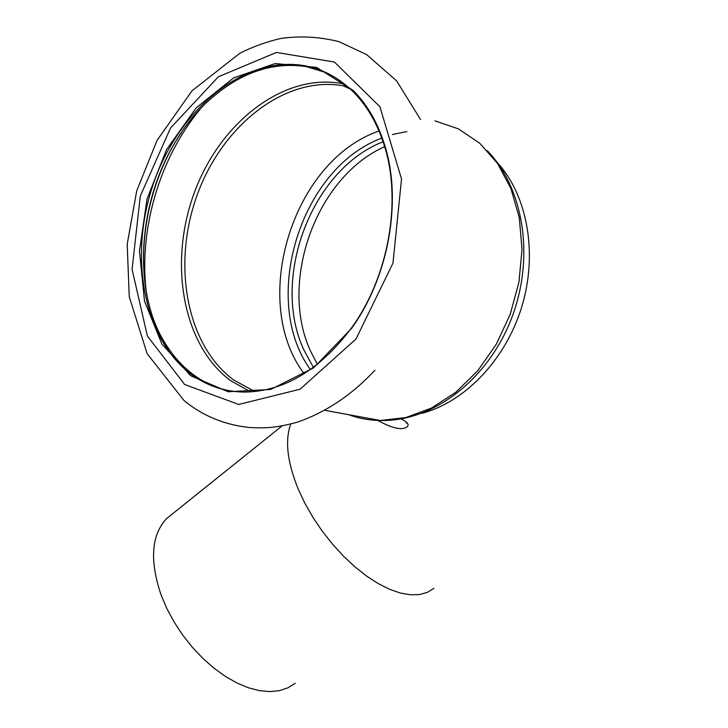 <?xml version="1.0" encoding="UTF-8"?>
<svg xmlns="http://www.w3.org/2000/svg" width="728" height="728" viewBox="0 0 728 728"><rect width="100%" height="100%" fill="white"/><g stroke="black" fill="none" stroke-linecap="round" stroke-linejoin="round"><path stroke-width="1.09" d="M295.277 683.264L287.951 687.824L279.434 690.635L269.888 691.6L259.496 690.654L248.448 687.787L236.991 683.01L225.38 676.403L213.868 668.095L202.721 658.267L192.219 647.119L182.592 634.916L174.065 621.94L166.839 608.499L161.07 594.903C149.513 560.46 151.324 535.044 166.503 518.664L172.591 513.777M352.998 90.263L316.644 67.422L275.202 63.554L233.606 77.887L196.214 107.844L166.503 149.677L147.047 198.999L139.458 251.078L144.49 301.064L161.953 344.144L190.636 375.703L228.119 391.746L270.725 389.444L313.65 367.84L351.415 328.565C388.515 277.514 402.393 201.21 384.748 145.327C377.777 122.795 367.194 104.441 352.998 90.263M190.554 373.801C206.488 385.767 224.597 391.855 244.863 392.083C284.311 391.327 319.847 369.961 351.478 327.991C388.279 277.35 402.038 201.702 384.539 146.264C377.623 123.915 367.13 105.706 353.053 91.619C338.738 77.605 322.468 68.951 304.249 65.666C244.344 55.282 179.898 108.745 154.3 181.145C128.301 253.462 142.479 337.273 190.554 373.801M326.19 72.636L306.37 66.621C274.219 61.844 243.616 71.499 214.56 95.586C144.235 152.616 120.875 280.953 168.559 348.439C175.466 358.631 183.538 367.231 192.793 374.228C203.84 382.537 216.089 388.051 229.538 390.781M181.399 132.66C136.673 197.361 130.376 294.057 168.732 349.44M433.87 588.388L427.309 592.392L419.464 594.567L410.465 594.803L400.482 593.065L389.708 589.343L378.36 583.674L366.712 576.148L355 566.921L343.516 556.183L332.523 544.18L322.276 531.185L313.031 517.499L304.986 503.448L298.334 489.38C287.232 462.025 284.73 440.24 290.809 424.014M497.169 162.38C527.509 195.35 538.01 253.571 521.767 306.797C505.514 360.032 464.646 402.238 421.649 413.395M317.39 364.355L310.865 351.751C278.433 283.192 315.361 177.404 384.666 146.665M348.521 414.66C358.64 418.4 369.278 420.347 380.416 420.502L405.942 417.535L431.467 408.053L455.801 392.274L477.759 370.752L496.214 344.389L510.201 314.378L518.955 282.182L522.021 249.395L519.273 217.654L510.92 188.507L497.452 163.327L479.652 143.189L458.467 128.883L434.944 120.839M184.694 384.521L238.729 404.459L300.118 389.207L356.01 338.975L392.974 263.126L401.528 179.015L379.889 106.707L334.407 62.044L276.458 52.434L218.364 76.777L170.516 128.028L140.295 196.023L132.077 269.315L147.393 336.036L184.694 384.521M200.145 109.236C159.605 157.903 138.811 229.093 146.201 291.2M344.635 84.12C285.494 71.162 220.529 121.594 194.594 191.974C168.214 262.253 182.364 344.735 230.439 380.535L250.696 391.901M350.405 89.08L343.07 85.786C284.675 75.375 221.84 125.999 197.088 195.241C171.935 264.391 186.286 344.79 233.461 379.834L254.782 391.564M379.033 130.994C291.801 160.934 249.595 302.111 304.186 373.728M313.404 367.422L304.004 350.195C270.579 279.516 310.847 169.788 383.092 141.733M406.925 131.55L392.428 134.525M381.827 138.12C299.754 168.35 260.169 300.436 310.383 369.606M282.082 425.916L166.503 518.664M401.164 418.955C408.59 422.686 410.046 425.625 405.541 427.782C400.127 430.057 390.881 427.609 377.814 420.438M407.079 422.786L406.269 423.132M487.323 150.669C524.761 189.517 534.707 259.65 511.038 319.683C487.469 379.479 433.56 421.73 380.416 420.502L325.179 410.383M420.538 119.538L396.678 80.954L366.675 54.6L338.966 41.651C319.483 36.791 300.118 35.718 280.899 38.438C266.703 41.696 253.035 46.619 239.894 53.199L191.91 90.909L157.011 140.458L136.691 190.936L127.209 244.235L129.229 296.669L147.138 353.69L183.993 400.491C202.539 415.797 224.324 424.806 249.367 427.509C264.774 428.246 274.429 428.328 297.179 422.24C325.826 412.348 351.733 395.022 374.92 370.27M384.539 146.264L384.748 145.327M351.478 327.991L351.415 328.565M306.37 66.621L304.249 65.666M343.07 85.786L347.802 86.741"/></g></svg>
